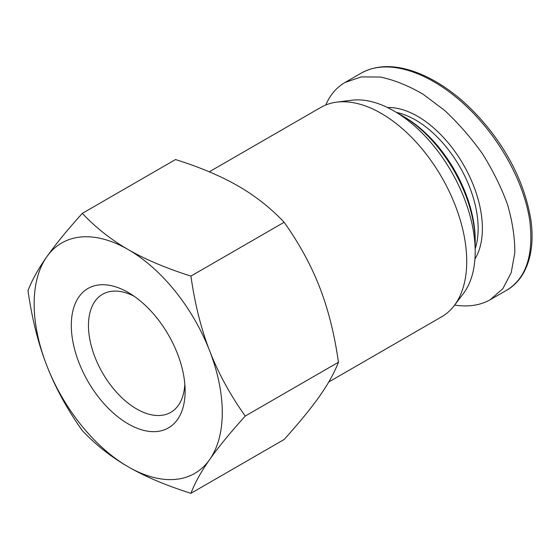 <?xml version="1.0" encoding="UTF-8"?>
<svg xmlns="http://www.w3.org/2000/svg" width="560" height="560" viewBox="0 0 560 560"><rect width="100%" height="100%" fill="white"/><g stroke="black" fill="none" stroke-linecap="round" stroke-linejoin="round"><path stroke-width="0.84" d="M184.814 383.999A68.173 39.361 60 0 1 171.444 411.936A68.173 39.361 60 0 1 102.585 372.988A68.173 39.361 60 0 1 103.285 293.881A68.173 39.361 60 0 1 134.169 296.268M185.129 391.048A80.486 46.466 -120 0 0 185.101 389.088A80.486 46.466 -120 0 0 129.899 293.475A80.486 46.466 -120 0 0 71.316 324.044A80.486 46.466 -120 0 0 127.652 423.577A80.486 46.466 -120 0 0 185.129 391.048M46.753 365.47A133.028 76.804 -120 0 0 128.212 466.809A133.028 76.804 -120 0 0 209.678 459.529A133.028 76.804 -120 0 0 209.678 350.917A133.028 76.804 -120 0 0 128.212 249.571A133.028 76.804 -120 0 0 46.753 256.851A133.028 76.804 -120 0 0 46.753 365.47C38.192 343.441 31.941 318.493 28 290.633C31.941 280.28 38.192 269.017 46.753 256.851C55.293 244.692 67.144 230.202 82.306 213.367C95.802 227.64 111.104 239.708 128.212 249.571C145.306 259.448 166.208 268.282 190.925 276.08C194.866 303.94 201.117 328.888 209.678 350.917C218.218 372.953 230.069 394.667 245.231 416.052C230.069 432.88 218.218 447.377 209.678 459.529C201.117 471.695 194.866 482.958 190.925 493.311C166.208 485.52 145.306 476.686 128.212 466.809C111.104 456.939 95.802 444.871 82.306 430.605C67.144 409.22 55.293 387.506 46.753 365.47M190.925 493.311L284.137 439.495C299.306 422.66 311.157 408.17 319.697 396.011C328.251 383.845 334.502 372.582 338.45 362.229C334.502 334.369 328.251 309.421 319.697 287.399C311.157 265.356 299.306 243.642 284.137 222.264C270.641 207.991 255.339 195.923 238.231 186.053C221.144 176.176 200.242 167.342 175.525 159.551L82.306 213.367M190.925 276.08L284.137 222.264M245.231 416.052L338.45 362.229M328.783 381.969L441.693 316.785A120.883 69.79 -120 0 0 454.237 305.613L463.316 293.65A114.898 66.332 -120 0 0 475.188 251.678A114.898 66.332 -120 0 0 433.727 145.943A114.898 66.332 -120 0 0 351.659 100.254L336.763 102.137A120.883 69.79 -120 0 0 320.817 107.415L209.251 171.822M454.237 305.613A120.883 69.79 -120 0 0 466.732 261.45A120.883 69.79 -120 0 0 423.108 150.206A120.883 69.79 -120 0 0 336.763 102.137M474.936 258.986A91.56 52.864 -120 0 0 463.421 164.661A91.56 52.864 -120 0 0 387.492 107.527M396.382 112.406A88.564 51.135 60 0 1 459.809 166.747A88.564 51.135 60 0 1 475.153 248.843M454.629 305.095C468.419 307.16 480.305 305.354 490.287 299.684L502.88 288.645L511.196 272.72L514.822 252.693C514.885 237.643 512.449 221.592 507.514 204.533C501.214 187.271 492.842 170.331 482.405 153.713C470.988 137.662 458.339 123.186 444.472 110.292L422.982 94.157C408.324 85.624 394.093 79.919 380.289 77.028L361.228 76.902L344.995 82.495C336.462 87.479 330.057 94.976 325.78 104.986M475.188 242.396L475.188 239.953A100.534 58.044 -120 0 0 404.103 116.823L401.989 115.598A103.523 59.773 60 0 1 475.188 242.396A103.523 59.773 60 0 1 475.09 246.855M398.076 113.463A103.523 59.773 60 0 1 401.989 115.598M360.57 73.507L361.067 73.213C391.678 55.496 441.714 76.671 480.186 120.61C504.889 148.547 524.951 186.613 529.865 221.41C533.722 255.514 525.952 278.474 506.562 290.311L505.582 290.857M361.004 73.248C376.026 64.841 392.882 65.485 407.183 69.447C415.177 71.596 423.276 74.865 431.466 79.24C453.334 90.951 473.48 108.752 491.89 132.636C512.855 160.216 525.889 189.532 530.999 220.57C532.812 234.22 532.336 246.54 529.571 257.53C525.616 272.839 517.944 283.766 506.562 290.311M490.294 299.684L506.373 290.402M344.995 82.495L361.074 73.213"/></g></svg>
